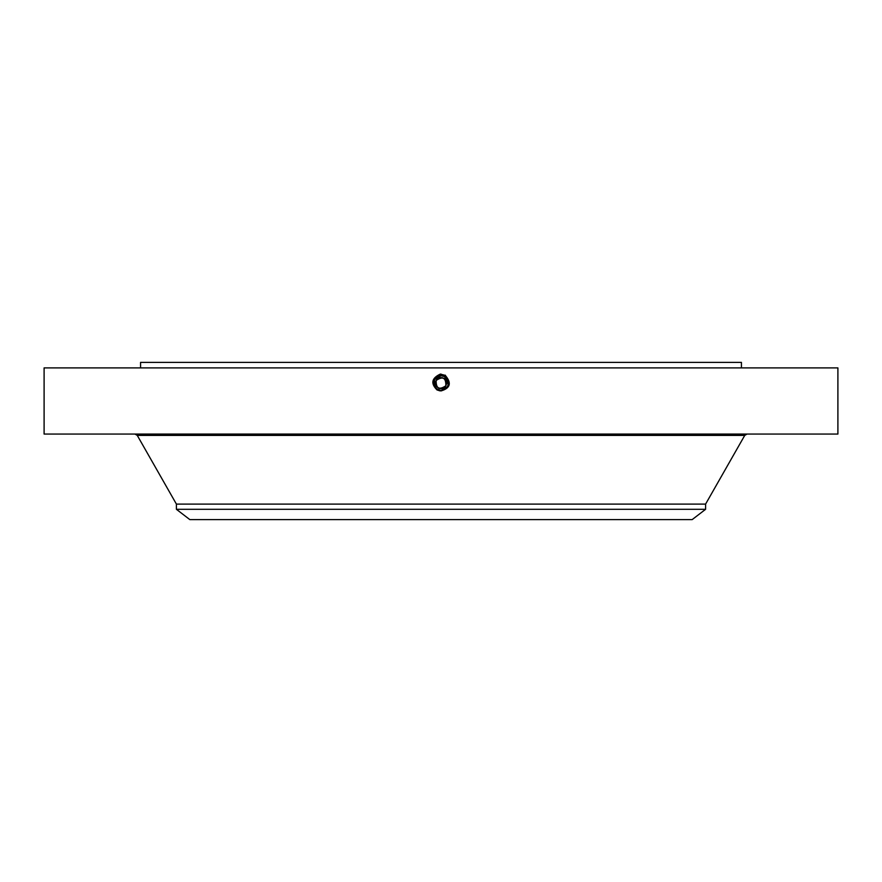 <?xml version="1.0" encoding="UTF-8"?>
<svg xmlns="http://www.w3.org/2000/svg" width="882" height="882" viewBox="0 0 882 882"><rect width="100%" height="100%" fill="white"/><g stroke="black" fill="none" stroke-linecap="round" stroke-linejoin="round"><path stroke-width="1.32" d="M44.1 367.904L837.9 367.904L837.9 434.054L44.1 434.054L44.1 367.904M437.196 390.076C430.526 383.549 431.563 378.224 440.316 374.1L445.234 375.357C451.771 382.997 450.36 388.19 441 390.924L437.263 389.965L439.798 390.836M440.989 390.924L441 390.88C449.633 387.904 450.878 383.042 444.726 376.294L441 375.335C432.345 378.323 431.089 383.196 437.263 389.965L440.989 390.924M140.569 367.904L140.569 362.392L741.431 362.392L741.431 367.904M441 374.078L441 375.335C432.345 378.323 431.1 383.196 437.263 389.965L441 390.88C449.633 387.904 450.878 383.042 444.726 376.294L441 375.379C432.401 378.345 431.155 383.196 437.285 389.921L441 390.825C449.577 387.871 450.812 383.042 444.704 376.338L441 375.379C432.401 378.345 431.155 383.196 437.285 389.921L441 390.825C449.577 387.871 450.812 383.042 444.704 376.338L441 375.434C432.445 378.378 431.221 383.196 437.307 389.877L441 390.781C449.522 387.848 450.746 383.042 444.682 376.382L441 375.434C432.456 378.378 431.221 383.196 437.307 389.877L441 390.781C449.522 387.848 450.746 383.042 444.682 376.371L441 375.434C432.5 378.411 431.276 383.196 437.329 389.844L441 390.726C449.467 387.815 450.691 383.042 444.66 376.427L441 375.478C432.511 378.411 431.287 383.196 437.329 389.833L441 390.726C449.467 387.815 450.691 383.042 444.66 376.416L441 375.534C432.555 378.444 431.342 383.196 437.351 389.8L441 390.682C449.412 387.782 450.625 383.042 444.638 376.46L441 375.534C432.566 378.433 431.342 383.196 437.351 389.8L441 390.682C449.412 387.782 450.625 383.042 444.638 376.46L441 375.578C432.632 378.422 431.419 383.141 437.373 389.756L441 390.638C449.346 387.804 450.548 383.097 444.616 376.504L441 375.578C432.632 378.422 431.419 383.141 437.373 389.756L441 390.638C449.346 387.804 450.548 383.097 444.616 376.504L441 375.633C432.687 378.455 431.485 383.141 437.395 389.712L441 390.583C449.236 387.738 450.415 383.097 444.561 376.592L441 375.677C432.742 378.477 431.552 383.141 437.417 389.668L441 390.583C449.236 387.738 450.426 383.097 444.561 376.592L441 375.677C432.742 378.477 431.552 383.141 437.428 389.668L441 390.583C449.291 387.771 450.482 383.097 444.594 376.548L441 375.633C432.687 378.444 431.485 383.141 437.395 389.712L439.071 390.274M176.4 509.3L705.6 509.3L692.161 519.608L189.839 519.608L176.4 509.3L176.4 504.096L705.6 504.096L744.75 435.388L747.043 434.054M436.436 386.206L438.464 388.014M446.512 383.064L446.479 382.479M445.564 380.032L443.492 378.202M435.488 383.174L435.521 383.758M436.16 380.473C442.797 375.997 446.027 377.761 445.84 385.765C439.203 390.241 435.973 388.477 436.16 380.473A5.513 5.513 0 0 1 443.646 378.279A5.513 5.513 0 0 1 445.84 385.765A5.513 5.513 0 0 1 438.354 387.959A5.513 5.513 0 0 1 436.16 380.473M444.737 389.513A7.409 7.409 0 0 0 447.979 380.627M447.483 379.525A7.409 7.409 0 0 0 444.55 376.614L442.532 375.875M442.202 375.809A7.409 7.409 0 0 0 441 375.71L434.495 379.569A7.409 7.409 0 0 0 434.021 385.61M437.263 376.724A7.409 7.409 0 0 0 434.705 379.205M434.297 386.272L434.517 386.702A7.409 7.409 0 0 0 437.13 389.436L438.982 390.252M439.622 390.395A7.409 7.409 0 0 0 441.011 390.528L447.505 386.669C449.28 382.567 448.299 379.216 444.55 376.614L441 375.71L434.495 379.569L434.506 386.68L437.45 389.623L441 390.539C449.291 387.771 450.482 383.097 444.594 376.548L441 375.71M448.078 385.313L448.221 384.761M448.409 382.942L447.913 385.776M446.105 377.75L444.55 376.614L448.254 384.596M436.028 388.609L441 390.528M445.289 375.28L444.55 376.614L445.234 377.044M447.626 386.426L448.089 385.28M435.41 387.97L437.45 389.623M435.091 387.595L435.091 387.584A7.409 7.409 0 0 1 434.506 386.68L434.506 386.691M176.4 504.096L137.25 435.388L744.75 435.388M445.333 375.192L444.682 376.371M445.311 375.236L444.704 376.338M137.25 435.388L134.957 434.054M705.6 509.3L705.6 504.096"/></g></svg>
